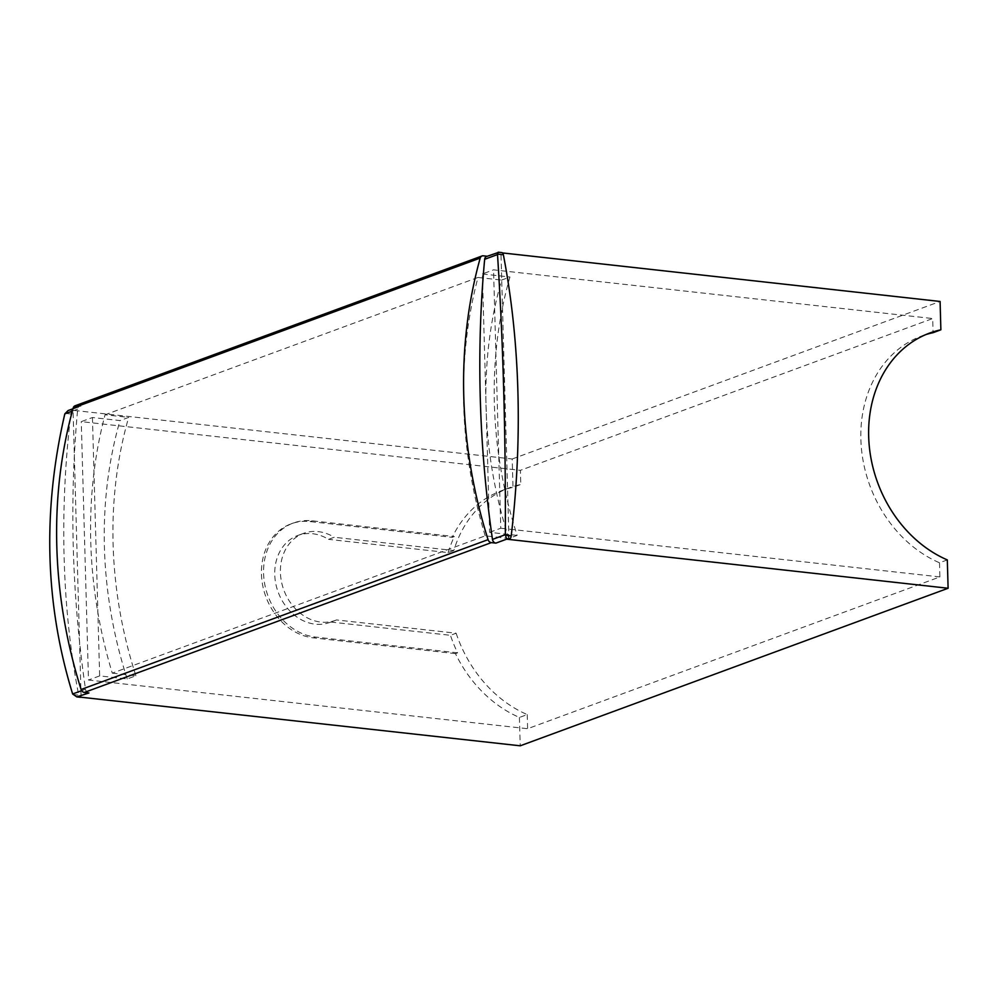 <?xml version="1.0" encoding="UTF-8"?>
<svg xmlns="http://www.w3.org/2000/svg" width="998" height="998" viewBox="0 0 998 998"><rect width="100%" height="100%" fill="white"/><g stroke="black" fill="none" stroke-linecap="round" stroke-linejoin="round"><path stroke-width="0.75" stroke-dasharray="4.99 3.74" d="M330.849 622.041L450.447 635.302L456.123 633.206L336.526 619.945L330.849 622.041A46.332 38.049 -110.2 0 1 329.864 622.415A46.332 38.049 -110.2 0 1 278.155 592.088A46.332 38.049 -110.2 0 1 297.853 535.452A46.332 38.049 -110.2 0 1 328.542 539.357L334.218 537.261L453.816 550.534A122.455 100.549 -110.2 0 1 509.641 487.71A122.455 100.549 -110.2 0 1 520.794 484.467L520.395 470.332L932.681 318.537L933.08 332.683M336.526 619.945A46.332 38.049 -110.2 0 1 335.54 620.332A46.332 38.049 -110.2 0 1 283.819 589.993A46.332 38.049 -110.2 0 1 303.517 533.369A46.332 38.049 -110.2 0 1 334.218 537.261M453.816 550.534L448.139 552.618L328.542 539.357M456.123 633.206A122.455 100.549 -110.2 0 0 527.218 714.58L519.422 717.45A122.455 100.549 -110.2 0 1 455.462 653.615L457.595 652.829A122.455 100.549 -110.2 0 1 450.447 635.302M508.83 538.458A397.154 326.121 -110.2 0 1 501.607 280.076L509.941 277.007A397.154 326.121 -110.2 0 0 517.151 535.39L508.83 538.458L485.215 535.839L112.275 673.151A423.626 347.865 -110.2 0 1 105.064 414.769L128.667 417.389L119.985 420.582L92.44 417.526L81.262 421.643L520.395 470.332M947.314 559.915L939.505 562.785A122.455 100.549 -110.2 0 1 861.237 446.293A122.455 100.549 -110.2 0 1 921.927 335.914A122.455 100.549 -110.2 0 1 925.857 334.579M81.088 697.103L73.066 410.303L512.211 458.993L512.997 487.348L520.794 484.467M512.211 458.993L940.091 301.458M939.505 562.785L939.904 576.919L527.618 728.715L88.485 680.025L81.262 421.643M519.422 717.45L520.22 745.805M527.218 714.58L527.618 728.715M501.782 252.594A3.967 2.096 -83.7 0 0 501.233 252.656L502.505 252.931M73.066 410.303L72.792 410.403A3.967 2.096 -83.7 0 0 70.821 413.983A533.506 281.71 -83.7 0 0 78.68 695.132A3.967 2.096 -83.7 0 0 80.264 697.278M75.062 405.799A3.967 3.256 -110.2 0 1 76.335 405.65L80.913 406.161L70.172 410.116L72.792 410.403M487.211 256.249L498.613 252.369L501.233 252.656M68.101 410.552L70.172 410.116M455.462 653.615L313.347 637.859A59.568 48.914 -110.2 0 1 262.711 585.489A59.568 48.914 -110.2 0 1 291.142 523.813A59.568 48.914 -110.2 0 1 310.104 521.58L452.219 537.348A122.455 100.549 -110.2 0 1 501.832 490.579A122.455 100.549 -110.2 0 1 512.997 487.348M508.968 539.569L500.959 252.756M448.139 552.618A122.455 100.549 -110.2 0 1 454.339 536.562L452.219 537.348M88.922 692.961A3.967 3.256 -110.2 0 1 85.504 689.244A1053.776 865.303 -110.2 0 1 77.682 409.143A3.967 3.256 -110.2 0 1 79.64 406.311A3.967 3.256 -110.2 0 1 80.913 406.161M486.612 256.474A3.967 3.256 -110.2 0 1 487.872 256.324M112.275 673.151L135.89 675.771L127.208 678.964L99.65 675.908L92.44 417.526M99.65 675.908L88.485 680.025M517.151 535.39L489.606 532.333L482.383 273.951L493.548 269.847L932.681 318.537M482.383 273.951L509.941 277.007M485.215 535.839A423.626 347.865 -110.2 0 1 477.992 277.456L501.607 280.076M477.992 277.456L105.064 414.769M489.606 532.333L500.771 528.229L493.548 269.847M939.904 576.919L500.771 528.229M127.208 678.964A397.154 326.121 -110.2 0 1 119.985 420.582M135.89 675.771A397.154 326.121 -110.2 0 1 128.667 417.389M457.595 652.829L315.48 637.073A59.568 48.914 -110.2 0 1 264.832 584.716A59.568 48.914 -110.2 0 1 293.275 523.039A59.568 48.914 -110.2 0 1 312.237 520.806L454.339 536.562M76.335 405.65L483.294 255.812M64.97 413.334L70.821 413.983M72.829 694.483L78.68 695.132M77.682 409.143L72.355 411.101M85.504 689.244L81.649 690.666M315.48 637.073L313.347 637.859M312.237 520.806L310.104 521.58M303.517 533.369L297.853 535.452M335.54 620.332L329.864 622.415M921.927 335.914L929.724 333.045M501.832 490.579L509.641 487.71M79.64 406.311L73.004 408.756M293.275 523.039L291.142 523.813"/><path stroke-width="1.5" d="M498.613 252.369L486.612 256.474A3.967 3.256 -110.2 0 0 484.654 259.305A1053.776 865.303 -110.2 0 0 492.476 539.407A3.967 3.256 -110.2 0 0 495.894 543.124L491.315 542.625A3.967 3.256 -110.2 0 1 488.072 539.656A443.486 364.17 -110.2 0 1 480.2 258.083A3.967 3.256 -110.2 0 1 482.034 255.962L75.062 405.799A3.967 3.256 -110.2 0 0 73.228 407.908A443.486 364.17 -110.2 0 0 81.1 689.493A3.967 3.256 -110.2 0 0 84.343 692.45L88.922 692.961L76.784 696.891L80.264 697.278A3.967 2.096 -83.7 0 0 80.801 697.203L520.22 745.805L948.1 588.259L947.314 559.915A122.455 100.549 -110.2 0 1 869.033 443.411A122.455 100.549 -110.2 0 1 929.724 333.045A122.455 100.549 -110.2 0 1 940.877 329.802L933.08 332.683A122.455 100.549 -110.2 0 0 925.857 334.579M502.505 252.931L940.091 301.458L940.877 329.802M482.034 255.962A3.967 3.256 -110.2 0 1 483.294 255.812L487.211 256.249M72.355 411.101L64.82 413.871L68.101 410.552L73.004 408.756M64.82 413.871C42.39 510.876 44.997 604.239 72.642 693.984L76.784 696.891M948.1 588.259L509.242 539.469A3.967 2.096 -83.7 0 0 511.213 535.876A533.506 281.71 -83.7 0 0 503.366 254.739A3.967 2.096 -83.7 0 0 501.782 252.594L498.301 252.207M498.164 252.22L497.515 254.565C503.129 341.241 505.736 434.604 505.337 534.679L506.622 539.169L509.242 539.469M78.181 696.916L80.801 697.203M81.1 689.493L488.072 539.656M73.228 407.908L480.2 258.083M84.343 692.45L491.315 542.625M495.894 543.124L506.622 539.169M497.515 254.091L503.366 254.739M505.362 535.227L511.213 535.876M81.649 690.666L72.642 693.984M484.654 259.305L497.515 254.565M492.476 539.407L505.337 534.679"/></g></svg>
